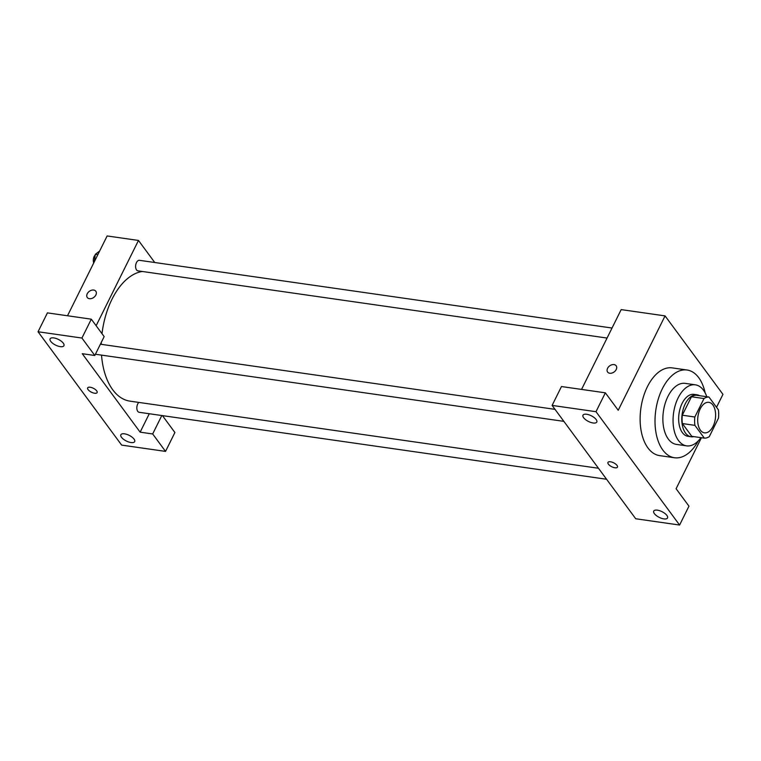 <?xml version="1.0" encoding="UTF-8"?>
<svg xmlns="http://www.w3.org/2000/svg" width="761" height="761" viewBox="0 0 761 761"><rect width="100%" height="100%" fill="white"/><g stroke="black" fill="none" stroke-linecap="round" stroke-linejoin="round"><path stroke-width="1.14" d="M713.086 426.303A15.41 8.78 -81.8 0 1 704.467 432.847A15.41 8.78 -81.8 0 1 697.961 416.343A15.41 8.78 -81.8 0 1 708.833 402.331A15.41 8.78 -81.8 0 1 715.273 411.045A15.41 8.78 -81.8 0 1 713.086 426.303M718.394 409.827L708.957 397.033A20.699 11.796 -81.8 0 0 704.001 398.545L694.831 417.009A20.699 11.796 -81.8 0 0 694.907 425.351L704.344 438.136A20.699 11.796 -81.8 0 0 709.3 436.624L718.47 418.17A20.699 11.796 -81.8 0 0 718.394 409.827M694.907 425.351L682.37 423.554L691.806 436.338L704.344 438.136M682.37 423.554A20.699 11.796 -81.8 0 1 682.294 415.211L694.831 417.009M708.957 397.033L696.42 395.244A20.699 11.796 -81.8 0 0 691.464 396.757L682.294 415.211M699.682 395.71A21.194 12.081 98.2 0 0 697.114 394.816A21.194 12.081 98.2 0 0 683.349 408.695A21.194 12.081 98.2 0 0 685.528 433.095A21.194 12.081 98.2 0 0 691.102 436.766A21.194 12.081 98.2 0 0 693.823 436.633M691.102 436.766L687.973 436.319A21.194 12.081 -81.8 0 1 682.389 432.648A21.194 12.081 -81.8 0 1 680.21 408.248A21.194 12.081 -81.8 0 1 693.984 394.36L697.114 394.816M691.464 396.757L704.001 398.545M706.807 396.728A30.83 17.57 98.2 0 0 695.354 384.828A30.83 17.57 98.2 0 0 675.321 405.023A30.83 17.57 98.2 0 0 678.489 440.505A30.83 17.57 98.2 0 0 686.603 445.86A30.83 17.57 98.2 0 0 700.948 437.651M695.354 384.828L685.166 383.363A30.83 17.57 98.2 0 0 665.133 403.568A30.83 17.57 98.2 0 0 668.301 439.049A30.83 17.57 98.2 0 0 676.415 444.395L686.603 445.86M705.152 392.876A44.309 25.256 98.2 0 0 687.078 370.017A44.309 25.256 98.2 0 0 658.275 399.049A44.309 25.256 98.2 0 0 662.831 450.055A44.309 25.256 98.2 0 0 674.503 457.751A44.309 25.256 98.2 0 0 698.275 440.885M674.503 457.751L659.616 455.62A44.309 25.256 -81.8 0 1 647.944 447.925A44.309 25.256 -81.8 0 1 643.387 396.919A44.309 25.256 -81.8 0 1 672.191 367.886L687.078 370.017M679.592 525.042L595.996 411.701L552.106 405.413L635.711 518.755L679.592 525.042L688.962 506.17L676.101 488.733L701.423 437.718M716.529 407.297L722.95 394.36L665.066 315.891L618.227 410.265L605.356 392.828L595.996 411.701M616.153 365.775A5.298 3.767 -36.4 0 0 614.032 364.595A5.298 3.767 143.6 0 1 616.153 365.775A5.298 3.767 143.6 0 1 614.127 371.958A5.298 3.767 143.6 0 1 607.62 372.062A5.298 3.767 143.6 0 1 608.448 367.002A5.298 3.767 143.6 0 1 614.032 364.595A5.298 3.767 -36.4 0 0 608.448 367.002A5.298 3.767 -36.4 0 0 607.62 372.072M665.066 315.891L621.185 309.603L581.566 389.413M605.356 392.828L561.475 386.54L552.106 405.413M663.839 518.888A7.705 3.168 26.4 0 1 656.372 515.606A7.705 3.168 26.4 0 1 653.728 511.107A7.705 3.168 26.4 0 1 662.041 511.687A7.705 3.168 26.4 0 1 667.53 517.956A7.705 3.168 26.4 0 1 663.839 518.888M593.104 422.983A7.705 3.168 26.4 0 1 585.628 419.701A7.705 3.168 26.4 0 1 582.983 415.192A7.705 3.168 26.4 0 1 591.297 415.782A7.705 3.168 26.4 0 1 596.786 422.051A7.705 3.168 26.4 0 1 593.104 422.983M607.972 462.422A5.298 2.178 -153.6 0 0 609.789 465.523A5.298 2.178 -153.6 0 0 614.926 467.777A5.298 2.178 26.4 0 1 609.789 465.523A5.298 2.178 26.4 0 1 607.972 462.422A5.298 2.178 26.4 0 1 613.689 462.831A5.298 2.178 26.4 0 1 617.466 467.14A5.298 2.178 26.4 0 1 614.926 467.777A5.298 2.178 -153.6 0 0 617.466 467.13M598.469 468.262L130.017 401.152A65.503 37.327 -81.8 0 1 101.517 355.121M101.232 344.333A65.503 37.327 -81.8 0 1 101.299 342.383M102.003 333.679A65.503 37.327 -81.8 0 1 142.345 271.477M563.872 421.366L96.466 354.398A5.317 3.034 -81.8 0 1 95.544 353.979M606.574 479.259L139.168 412.291A5.317 3.034 -81.8 0 1 136.828 408.153A5.317 3.034 -81.8 0 1 138.873 402.417M607.059 338.055L137.941 270.849A5.317 3.034 -81.8 0 1 135.696 265.151A5.317 3.034 -81.8 0 1 139.444 260.319L612.044 328.029M140.138 432.162L82.255 353.694L94.792 355.492L81.931 338.046L38.05 331.758L121.655 445.109L165.537 451.397L152.676 433.96L140.138 432.162L149.28 413.737M154.749 262.507L138.473 240.447L96.133 325.727M87.648 387.872A5.298 2.178 -153.6 0 0 89.465 390.973A5.298 2.178 -153.6 0 0 94.602 393.228A5.298 2.178 26.4 0 1 89.465 390.973A5.298 2.178 26.4 0 1 87.648 387.872A5.298 2.178 26.4 0 1 93.356 388.281A5.298 2.178 26.4 0 1 97.132 392.59A5.298 2.178 26.4 0 1 94.602 393.228A5.298 2.178 -153.6 0 0 97.132 392.59M60.233 346.635A7.705 3.168 26.4 0 1 52.756 343.354A7.705 3.168 26.4 0 1 50.112 338.854A7.705 3.168 26.4 0 1 58.426 339.435A7.705 3.168 26.4 0 1 63.924 345.703A7.705 3.168 26.4 0 1 60.233 346.635M130.978 442.55A7.705 3.168 26.4 0 1 123.501 439.259A7.705 3.168 26.4 0 1 120.856 434.759A7.705 3.168 26.4 0 1 129.17 435.349A7.705 3.168 26.4 0 1 134.668 441.608A7.705 3.168 26.4 0 1 130.978 442.55M162.445 415.62L174.906 432.524L165.537 451.397M161.817 415.535L152.676 433.96M94.792 355.492L104.162 336.609L91.301 319.173L47.42 312.885L38.05 331.758M91.301 319.173L81.931 338.046M138.473 240.447L107.13 235.958L67.51 315.767M95.819 291.235A5.298 3.767 -36.4 0 0 93.708 290.046A5.298 3.767 143.6 0 1 95.819 291.225A5.298 3.767 143.6 0 1 93.793 297.408A5.298 3.767 143.6 0 1 87.296 297.522A5.298 3.767 143.6 0 1 88.114 292.452A5.298 3.767 143.6 0 1 93.708 290.046A5.298 3.767 -36.4 0 0 88.124 292.452A5.298 3.767 -36.4 0 0 87.296 297.522M99.643 251.044L95.334 254.307L94.24 261.917M95.334 254.307L97.836 254.659M93.727 262.954A5.317 3.034 -81.8 0 1 95.23 255.002M100.395 344.21L555.016 409.351"/></g></svg>
